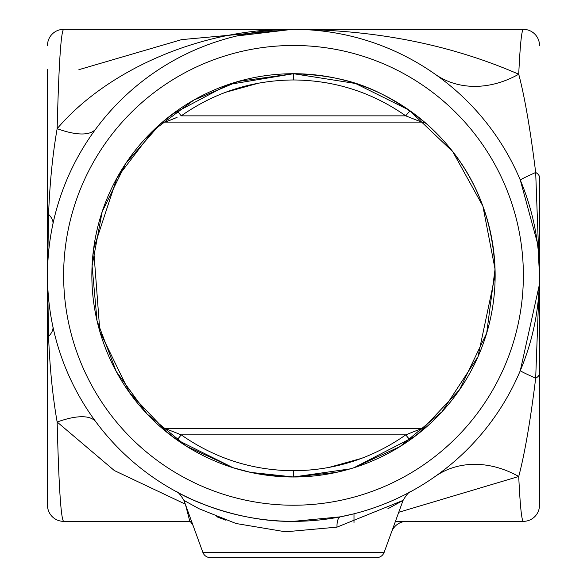<?xml version="1.0" encoding="UTF-8"?>
<svg xmlns="http://www.w3.org/2000/svg" width="587" height="587" viewBox="0 0 587 587"><rect width="100%" height="100%" fill="white"/><g stroke="black" fill="none" stroke-linecap="round" stroke-linejoin="round"><path stroke-width="0.88" d="M181.222 434.85L165.461 428.598L421.539 428.598L405.778 434.85L181.222 434.85A8.064 1.071 -54.5 0 1 176.54 439.612A8.064 1.071 125.5 0 0 181.222 434.85C214.93 458.447 252.359 470.407 293.5 470.745C334.641 470.407 372.07 458.447 405.778 434.85A8.064 1.071 -125.5 0 0 410.46 439.612L426.874 426.58L417.702 434.204L459.438 389.907L486.704 333.078L495.046 269.117L482.881 206.103L452.753 151.673L409.029 110.085L355.539 83.493L293.5 73.713A201.642 201.642 0 0 0 91.858 275.354A201.642 201.642 0 0 0 293.5 476.996L250.693 472.396L234.184 468.074M425.215 122.676L410.46 111.097A8.064 1.071 -54.5 0 0 405.778 115.852C372.07 92.254 334.641 80.294 293.5 79.964C252.359 80.294 214.93 92.254 181.222 115.852A8.064 1.071 54.5 0 0 176.54 111.097L160.126 124.121L125.779 163.421L102.145 211.768L92.086 265.852L97.038 320.766L116.241 371.461L147.088 413.996L186.739 446.413L233.296 467.795L250.884 472.44M387.831 508.797L403.064 500.395L336.989 527.141L285.539 531.807L236.04 523.509L198.978 508.702L183.936 500.395L202.845 552.345A8.064 8.064 0 0 0 210.425 557.65L376.575 557.65A8.064 8.064 0 0 0 384.155 552.345A8.064 8.064 0 0 1 376.575 557.65M233.01 557.65L210.425 557.65L233.01 557.65M296.142 29.365L293.5 29.35A246.004 246.004 0 0 1 539.504 275.354A246.004 246.004 0 0 1 293.5 521.351L340.511 516.817L353.99 513.801L353.99 522.577M366.706 510.206L372.899 508.188M391.573 531.969A16.128 16.128 0 0 1 406.725 521.351M350.101 468.888L293.5 476.996L336.263 472.403L351.004 468.617M246.261 516.78C198.296 507.322 166.4 485.486 179.248 493.212C191.098 500.131 239.98 522.305 293.5 521.351A246.004 246.004 0 0 1 47.496 275.354A246.004 246.004 0 0 1 293.5 29.35L63.631 29.35C60.96 31.463 58.803 64.57 57.152 128.678C108.566 68.231 204.775 27.802 293.5 29.35C375.907 29.754 450.977 44.715 518.725 74.219C524.719 96.892 530.369 129.639 535.682 172.468A16.128 7.704 0 0 1 539.504 177.443L539.504 481.024L539.504 275.354L538.184 249.93M176.54 439.612L160.126 426.58L176.54 439.612L233.01 467.707L250.715 472.403L293.5 476.996L300.522 476.871M419.089 433.111L410.46 439.612L414.884 436.361L353.99 467.707L399.908 446.626L442.048 411.707L477.979 356.749L495.142 275.354C493.432 194.811 454.067 146.302 420.343 118.611C381.88 90.281 351.437 75.613 293.5 73.713L293.5 79.964M202.845 552.345L384.155 552.345L403.064 500.395C406.549 494.672 409.014 491.803 410.452 491.781L410.269 491.877M537.296 242.468L520.302 180.077A96.789 1.871 157.2 0 1 535.682 172.468L539.504 275.354L535.682 378.241A96.789 1.871 -157.2 0 1 520.302 370.624L539.314 284.93M237.603 469.094L243.223 470.627M243.7 470.745L249.24 472.08M250.62 472.381L253.599 473.005M271.216 475.756L281.613 476.644M167.001 432.377L166.055 431.614L167.001 432.377M165.431 431.1L163.67 429.633L165.431 431.1M168.161 433.309L129.793 393.07L99.885 331.677L93.612 248.851L116.974 177.898L152.994 130.718L193.879 100.039L238.293 81.417L293.5 73.713L228.138 84.601L172.321 114.186M425.171 122.632L426.874 124.121A8.064 8.064 0 0 0 421.539 122.103L405.778 115.852L181.222 115.852A8.064 1.071 -125.5 0 0 176.54 111.097L160.126 124.121A8.064 8.064 0 0 1 165.461 122.103L177.061 117.378M251.185 472.506L281.687 476.644M419.998 118.325L420.945 119.095L419.998 118.325M421.569 119.601L423.33 121.069L421.569 119.601M293.5 470.745L293.5 476.996A201.642 201.642 0 0 0 495.142 275.354A201.642 201.642 0 0 0 293.5 73.713M426.874 124.121L410.46 111.097M334.744 472.733L325.778 474.391M306.979 476.541L297.323 476.96M305.328 476.644L309.019 476.395M327.986 474.025L334.172 472.851M340.783 471.368L343.96 470.576M226.01 520.258L216.676 516.736M293.5 521.351A246.004 246.004 0 0 1 47.496 275.354A246.004 246.004 0 0 1 293.5 29.35L181.632 39.623L78.885 69.677M395.433 521.351L523.369 521.351C521.674 520.948 520.126 505.994 518.725 476.49L398.734 512.29M236.7 35.998L292.179 29.35M189.689 498.378L185.837 496.543M194.979 500.762L208.268 506.119M221.086 510.455L233.01 513.801M293.5 29.35L523.369 29.35C521.674 29.754 520.126 44.715 518.725 74.219A96.789 79.062 125.2 0 1 435.136 74.219M190.173 521.351L63.631 521.351A16.128 16.128 0 0 1 47.496 505.224L47.496 373.259M47.496 69.677L47.496 216.009A16.128 4.755 0 0 1 48.567 214.306C49.807 182.77 52.669 154.227 57.152 128.678A96.789 31.5 -143.4 0 0 96.004 128.678M185.301 504.138L114.348 470.561L57.152 422.024C52.676 396.496 49.807 367.954 48.567 336.402A16.128 4.755 180 0 1 47.496 334.693L47.496 505.224M189.74 521.036L185.558 504.857M96.004 422.024A96.789 31.5 -36.6 0 0 57.152 422.024C58.803 486.131 60.96 519.246 63.631 521.351M52.874 326.497A96.789 24.83 -12 0 1 48.567 336.402L47.496 275.354L47.496 481.024M539.504 373.259L539.504 505.224L539.504 373.259A16.128 7.704 -0 0 1 535.682 378.241C530.362 421.106 524.712 453.861 518.725 476.49A96.789 79.062 -125.2 0 0 435.136 476.49M47.496 177.443L47.496 275.354L48.567 214.306A96.789 24.83 -168 0 1 52.874 224.205M361.702 458.33L328.397 467.568L361.702 458.33M259.417 467.714L258.603 467.568L259.417 467.714M211.357 98.256L213.947 97.068M225.298 92.379L258.603 83.134L225.298 92.379M327.583 82.987L328.397 83.134L327.583 82.987M419.544 121.238L421.539 122.103L165.461 122.103L166.576 121.619M523.369 521.351A16.128 16.128 0 0 0 539.504 505.224M539.504 45.478A16.128 16.128 0 0 0 523.369 29.35M47.496 45.478A16.128 16.128 0 0 1 63.631 29.35M175.983 117.789L168.058 120.981L175.983 117.789M160.126 426.58A8.064 8.064 0 0 0 165.461 428.598L167.456 429.471M419.808 429.354L421.539 428.598A8.064 8.064 0 0 0 426.874 426.58M405.778 434.85L409.939 433.331L405.778 434.85A8.064 1.071 54.5 0 0 410.46 439.612M167.192 121.348L165.461 122.103M340.511 516.817A16.128 5.965 -101 0 0 336.989 527.141M293.5 505.224A229.869 229.869 0 0 0 523.369 275.354A229.869 229.869 0 0 0 293.5 45.478A229.869 229.869 0 0 0 63.631 275.354A229.869 229.869 0 0 0 293.5 505.224M189.139 520.691C189.381 520.199 190.694 521.806 193.079 525.512L193.079 525.512M183.936 500.395C180.451 494.672 177.986 491.803 176.548 491.781L176.731 491.877"/></g></svg>
